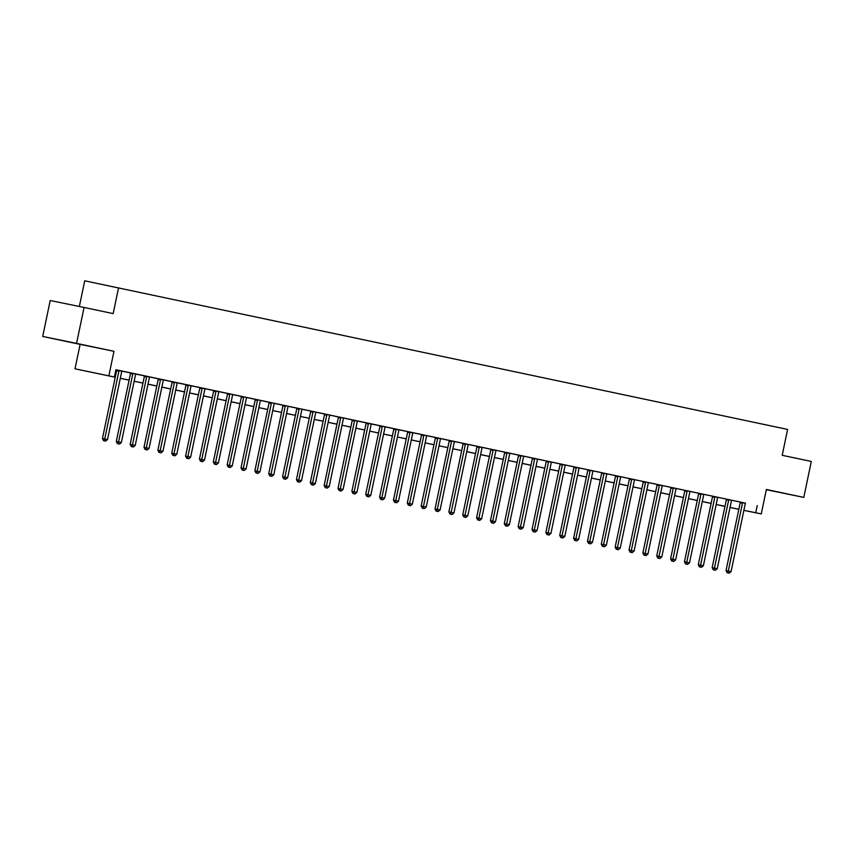 <?xml version="1.0" encoding="UTF-8"?>
<svg xmlns="http://www.w3.org/2000/svg" width="854" height="854" viewBox="0 0 854 854"><rect width="100%" height="100%" fill="white"/><g stroke="black" fill="none" stroke-linecap="round" stroke-linejoin="round"><path stroke-width="1.28" d="M67.178 341.568L85.528 345.368L67.178 341.568M766.348 489.641L783.385 493.164L766.358 489.577M115.237 377.233L75.013 368.811L115.247 377.19M80.116 344.375L113.977 351.304L76.561 343.383L84.066 307.451L50.205 300.512L42.7 336.455L80.116 344.375L75.013 368.811M79.347 306.479L84.717 280.806L787.601 429.423L782.2 455.299L811.3 461.459L803.795 497.402L766.38 489.47L761.277 513.916L743.877 510.35M766.326 489.705L803.795 497.402M724.939 506.454L721.865 505.803L724.95 506.433M76.561 343.383L42.7 336.455M745.51 503.155L115.909 369.729L114.415 376.924M115.898 369.825L116.635 369.985M121.93 371.106L130.491 372.92M135.786 374.041L144.347 375.856M149.642 376.977L158.203 378.781M163.498 379.902L172.06 381.717M177.354 382.838L185.916 384.652M191.211 385.773L199.772 387.588M205.067 388.709L213.628 390.524M218.923 391.644L227.484 393.459M232.779 394.58L241.351 396.395M246.646 397.516L255.207 399.33M260.502 400.451L269.063 402.266M274.358 403.387L282.92 405.202M288.214 406.323L296.776 408.137M302.07 409.258L315.959 412.14M315.927 412.183L338.344 416.933M343.639 418.054L352.2 419.869M354.485 420.285L354.506 420.478A1.473 1.132 101.6 0 1 354.474 421.033L340.298 488.883L338.013 488.413L352.19 420.563A1.473 1.132 101.6 0 0 352.222 420.019L366.067 422.805M368.341 423.221L368.362 423.413A1.473 1.132 101.6 0 1 368.33 423.968L354.154 491.819L351.869 491.349L366.046 423.499A1.473 1.132 101.6 0 0 366.078 422.943L379.923 425.74M385.218 426.861L393.779 428.676M399.074 429.797L407.636 431.612M412.93 432.732L421.492 434.547M426.786 435.668L435.348 437.483M440.643 438.604L449.204 440.418M454.499 441.539L463.06 443.343M468.355 444.464L476.916 446.279M482.211 447.4L490.783 449.215M496.078 450.336L504.639 452.15M509.934 453.271L518.495 455.086M523.79 456.207L532.352 458.022M537.646 459.142L546.208 460.957M551.503 462.078L560.064 463.893M565.359 465.014L573.92 466.828M579.215 467.949L587.776 469.764M593.071 470.885L601.632 472.7M606.927 473.821L615.499 475.625M620.794 476.756L629.355 478.56M634.65 479.681L643.211 481.496M648.506 482.617L657.068 484.431M662.362 485.552L670.924 487.367M676.219 488.488L684.78 490.303M690.075 491.424L698.636 493.238M703.931 494.359L712.492 496.174M717.787 497.295L726.348 499.11M731.643 500.23L740.215 502.045M728.056 572.959L729.167 573.194L728.056 572.959L728.302 571.059L731.077 571.646L745.254 503.796A1.473 1.132 101.6 0 1 745.446 503.273L740.226 502.184A1.473 1.132 101.6 0 1 740.194 502.739L726.017 570.589L728.302 571.059L742.478 503.209A1.473 1.132 101.6 0 0 742.51 502.654L742.489 502.462M714.2 570.024L715.31 570.259L714.2 570.024L714.446 568.124L717.221 568.711L731.398 500.86A1.473 1.132 101.6 0 1 731.59 500.337L726.37 499.248A1.473 1.132 101.6 0 1 726.338 499.803L712.161 567.654L714.446 568.124L728.622 500.273A1.473 1.132 101.6 0 0 728.654 499.718L728.633 499.526M700.344 567.088L701.454 567.323L700.344 567.088L700.59 565.188L703.365 565.775L717.541 497.925A1.473 1.132 101.6 0 1 717.734 497.402L712.514 496.313A1.473 1.132 101.6 0 1 712.482 496.868L698.305 564.718L700.59 565.188L714.766 497.338A1.473 1.132 101.6 0 0 714.798 496.782L714.777 496.59M686.488 564.152L687.598 564.387L686.488 564.152L686.733 562.252L689.509 562.839L703.675 494.989A1.473 1.132 101.6 0 1 703.867 494.466L698.647 493.377A1.473 1.132 101.6 0 1 698.615 493.932L684.449 561.783L686.733 562.252L700.91 494.402A1.473 1.132 101.6 0 0 700.942 493.847L700.92 493.655M672.632 561.227L673.742 561.452L672.632 561.227L672.877 559.317L687.054 491.466L684.759 490.997L670.593 558.847L675.642 559.904L689.818 492.053A1.473 1.132 101.6 0 1 690.011 491.53L684.78 490.249M658.776 558.292L659.886 558.527L658.776 558.292L659.021 556.381L661.786 556.968L675.962 489.118A1.473 1.132 101.6 0 1 676.154 488.605L670.934 487.517A1.473 1.132 101.6 0 1 670.902 488.061L656.726 555.911L659.021 556.381L673.198 488.531A1.473 1.132 101.6 0 0 673.23 487.976L673.208 487.783M644.919 555.356L646.019 555.591L644.919 555.356L645.165 553.445L647.93 554.032L662.106 486.182A1.473 1.132 101.6 0 1 662.298 485.67L657.078 484.581A1.473 1.132 101.6 0 1 657.046 485.125L642.87 552.976L645.165 553.445L659.331 485.595A1.473 1.132 101.6 0 0 659.363 485.04L659.352 484.848M648.528 482.574L643.222 481.645A1.473 1.132 101.6 0 1 643.19 482.2L629.014 550.051L631.309 550.51L645.475 482.659A1.473 1.132 101.6 0 0 645.507 482.115L645.496 481.912M617.196 549.485L618.307 549.72L617.196 549.485L617.442 547.574L620.217 548.161L634.394 480.311A1.473 1.132 101.6 0 1 634.586 479.799L629.366 478.71A1.473 1.132 101.6 0 1 629.334 479.265L615.158 547.115L617.442 547.574L631.618 479.724A1.473 1.132 101.6 0 0 631.65 479.179L631.629 478.977M603.34 546.549L604.451 546.784L603.34 546.549L603.586 544.649L606.361 545.236L620.538 477.386A1.473 1.132 101.6 0 1 620.73 476.863L615.51 475.774A1.473 1.132 101.6 0 1 615.478 476.329L601.301 544.179L603.586 544.649L617.762 476.799A1.473 1.132 101.6 0 0 617.794 476.244L617.773 476.052M589.484 543.614L590.594 543.849L589.484 543.614L589.73 541.714L592.505 542.301L606.682 474.45A1.473 1.132 101.6 0 1 606.874 473.927L601.654 472.838A1.473 1.132 101.6 0 1 601.622 473.394L587.445 541.244L589.73 541.714L603.906 473.863A1.473 1.132 101.6 0 0 603.938 473.308L603.917 473.116M575.628 540.678L576.738 540.913L575.628 540.678L575.874 538.778L578.649 539.365L592.825 471.515A1.473 1.132 101.6 0 1 593.018 470.992L587.798 469.903A1.473 1.132 101.6 0 1 587.765 470.458L573.589 538.308L575.874 538.778L590.05 470.928A1.473 1.132 101.6 0 0 590.082 470.373L590.061 470.18M561.772 537.742L562.882 537.977L561.772 537.742L562.017 535.842L564.793 536.429L578.959 468.579A1.473 1.132 101.6 0 1 579.151 468.056L573.931 466.967A1.473 1.132 101.6 0 1 573.899 467.522L559.733 535.373L562.017 535.842L576.194 467.992A1.473 1.132 101.6 0 0 576.226 467.437L576.204 467.245M547.916 534.807L549.026 535.042L547.916 534.807L548.161 532.907L550.926 533.494L565.102 465.643A1.473 1.132 101.6 0 1 565.295 465.12L560.075 464.032A1.473 1.132 101.6 0 1 560.043 464.587L545.877 532.437L548.161 532.907L562.338 465.056A1.473 1.132 101.6 0 0 562.37 464.501L562.348 464.309M534.06 531.871L535.17 532.106L534.06 531.871L534.305 529.971L537.07 530.558L551.246 462.708A1.473 1.132 101.6 0 1 551.438 462.185L546.218 461.096A1.473 1.132 101.6 0 1 546.186 461.651L532.01 529.501L534.305 529.971L548.481 462.121A1.473 1.132 101.6 0 0 548.514 461.566L548.492 461.373M537.668 459.1L532.362 458.16A1.473 1.132 101.6 0 1 532.33 458.715L518.154 526.566L520.449 527.035L534.615 459.185A1.473 1.132 101.6 0 0 534.647 458.63L534.636 458.438M506.347 526.011L507.447 526.245L506.347 526.011L506.593 524.1L509.358 524.687L523.534 456.837A1.473 1.132 101.6 0 1 523.726 456.324L518.506 455.225A1.473 1.132 101.6 0 1 518.474 455.78L504.298 523.63L506.593 524.1L520.759 456.249A1.473 1.132 101.6 0 0 520.791 455.694L520.78 455.502M492.48 523.075L493.591 523.31L492.48 523.075L492.726 521.164L495.501 521.751L509.678 453.901A1.473 1.132 101.6 0 1 509.87 453.389L504.65 452.3A1.473 1.132 101.6 0 1 504.618 452.844L490.442 520.694L492.726 521.164L506.902 453.314A1.473 1.132 101.6 0 0 506.934 452.759L506.913 452.567M478.624 520.139L479.734 520.374L478.624 520.139L478.87 518.229L481.645 518.816L495.822 450.965A1.473 1.132 101.6 0 1 496.014 450.453L490.794 449.364A1.473 1.132 101.6 0 1 490.762 449.919L476.585 517.759L478.87 518.229L493.046 450.378A1.473 1.132 101.6 0 0 493.078 449.834L493.057 449.631M464.768 517.204L465.878 517.439L464.768 517.204L465.014 515.293L467.789 515.88L481.966 448.03A1.473 1.132 101.6 0 1 482.158 447.517L476.938 446.428A1.473 1.132 101.6 0 1 476.906 446.984L462.729 514.834L465.014 515.293L479.19 447.443A1.473 1.132 101.6 0 0 479.222 446.898L479.201 446.695M450.912 514.268L452.022 514.503L450.912 514.268L451.158 512.368L453.933 512.955L468.109 445.105A1.473 1.132 101.6 0 1 468.302 444.582L463.081 443.493A1.473 1.132 101.6 0 1 463.049 444.048L448.873 511.898L451.158 512.368L465.334 444.518A1.473 1.132 101.6 0 0 465.366 443.963L465.345 443.77M437.056 511.332L438.166 511.567L437.056 511.332L437.301 509.432L440.077 510.019L454.243 442.169A1.473 1.132 101.6 0 1 454.435 441.646L449.215 440.557A1.473 1.132 101.6 0 1 449.183 441.112L435.017 508.963L437.301 509.432L451.478 441.582A1.473 1.132 101.6 0 0 451.51 441.027L451.488 440.835M423.2 508.397L424.31 508.632L423.2 508.397L423.445 506.497L426.21 507.084L440.386 439.234A1.473 1.132 101.6 0 1 440.579 438.71L435.359 437.622A1.473 1.132 101.6 0 1 435.326 438.177L421.161 506.027L423.445 506.497L437.622 438.646A1.473 1.132 101.6 0 0 437.654 438.091L437.632 437.899M426.808 435.615L421.502 434.686A1.473 1.132 101.6 0 1 421.47 435.241L407.294 503.091L409.589 503.561L423.765 435.711A1.473 1.132 101.6 0 0 423.797 435.156L423.776 434.964M395.487 502.526L396.598 502.76L395.487 502.526L395.733 500.625L398.498 501.213L412.674 433.362A1.473 1.132 101.6 0 1 412.866 432.839L407.646 431.75A1.473 1.132 101.6 0 1 407.614 432.305L393.438 500.156L395.733 500.625L409.899 432.775A1.473 1.132 101.6 0 0 409.931 432.22L409.92 432.028M381.631 499.59L382.731 499.825L381.631 499.59L381.877 497.69L384.642 498.277L398.818 430.427A1.473 1.132 101.6 0 1 399.01 429.904L393.79 428.815A1.473 1.132 101.6 0 1 393.758 429.37L379.582 497.22L381.877 497.69L396.042 429.84A1.473 1.132 101.6 0 0 396.075 429.284L396.064 429.092M385.239 426.819L379.934 425.879A1.473 1.132 101.6 0 1 379.902 426.434L365.726 494.285L368.01 494.754L382.186 426.904A1.473 1.132 101.6 0 0 382.218 426.349L382.208 426.157M343.671 418.012L338.365 417.083A1.473 1.132 101.6 0 1 338.333 417.638L324.157 485.478L326.441 485.947L340.618 418.097A1.473 1.132 101.6 0 0 340.65 417.553L340.629 417.35M302.092 409.205L296.776 408.084M288.236 406.269L282.909 405.148M274.38 403.334L269.053 402.213M260.523 400.398L255.197 399.277M246.667 397.462L241.34 396.341M232.811 394.537L227.484 393.406M201.48 461.448L202.59 461.683L201.48 461.448L201.725 459.537L215.902 391.687L213.617 391.217L199.441 459.068L204.501 460.125L218.677 392.274A1.473 1.132 101.6 0 1 218.87 391.751L213.628 390.47M187.624 458.513L188.734 458.747L187.624 458.513L187.869 456.602L202.046 388.751L199.751 388.282L185.585 456.132L190.645 457.189L204.811 389.339A1.473 1.132 101.6 0 1 205.003 388.826L199.772 387.535M173.768 455.577L174.878 455.812L173.768 455.577L174.013 453.666L188.19 385.816L185.894 385.346L171.729 453.196L176.778 454.253L190.954 386.403A1.473 1.132 101.6 0 1 191.147 385.891L185.916 384.599M159.911 452.641L161.022 452.876L159.911 452.641L160.157 450.731L174.333 382.88L172.038 382.421L157.862 450.271L162.922 451.318L177.098 383.467A1.473 1.132 101.6 0 1 177.29 382.955L172.06 381.674M146.055 449.706L147.166 449.941L146.055 449.706L146.301 447.795L160.467 379.955L158.182 379.486L144.006 447.336L149.066 448.382L163.242 380.542A1.473 1.132 101.6 0 1 163.434 380.019L158.193 378.738M132.199 446.77L133.299 447.005L132.199 446.77L132.445 444.87L146.61 377.02L144.326 376.55L130.15 444.4L135.21 445.457L149.386 377.607A1.473 1.132 101.6 0 1 149.578 377.084L144.337 375.803M135.807 373.988L130.502 373.059A1.473 1.132 101.6 0 1 130.47 373.614L116.293 441.465L118.578 441.934L132.754 374.084A1.473 1.132 101.6 0 0 132.786 373.529L132.776 373.337M104.476 440.899L105.586 441.134L104.476 440.899L104.722 438.999L107.497 439.586L121.674 371.736A1.473 1.132 101.6 0 1 121.866 371.212L116.646 370.124A1.473 1.132 101.6 0 1 116.614 370.679L102.437 438.529L104.722 438.999L118.898 371.148A1.473 1.132 101.6 0 0 118.93 370.593L118.909 370.401M113.977 351.304L108.874 375.749M757.231 505.547L755.726 512.742L761.277 513.916M84.066 307.451L113.166 313.61L118.578 287.734M738.817 509.315L730.021 507.436M724.961 506.369L716.164 504.5M711.104 503.433L702.308 501.565M697.248 500.497L688.452 498.629M683.392 497.562L674.585 495.694M669.536 494.626L660.729 492.758M655.68 491.69L646.873 489.822M641.824 488.755L633.017 486.887M627.968 485.819L619.161 483.962M614.101 482.884L605.305 481.026M600.245 479.948L591.448 478.091M586.388 477.012L577.592 475.155M572.532 474.087L563.736 472.219M558.676 471.152L549.869 469.284M544.82 468.216L536.013 466.348M530.964 465.281L522.157 463.412M517.108 462.345L508.301 460.477M503.252 459.409L494.445 457.541M489.385 456.474L480.588 454.606M475.529 453.538L466.732 451.681M461.672 450.602L452.876 448.745L461.683 450.56M447.816 447.667L439.02 445.809L447.827 447.624M433.96 444.731L425.164 442.874L433.971 444.688M420.104 441.806L411.297 439.938L420.115 441.753M406.248 438.871L397.441 437.002L406.258 438.828M392.392 435.935L383.585 434.067L392.402 435.892M378.536 432.999L369.729 431.131L378.536 432.957M355.883 428.153L364.679 430.021L355.872 428.196M350.813 427.128L342.016 425.26L350.823 427.085M336.956 424.192L328.16 422.324L336.967 424.15M323.1 421.257L314.304 419.399M300.448 416.421L309.255 418.279L300.448 416.464M286.592 413.485L295.399 415.343L286.581 413.528M272.736 410.55L281.542 412.407L272.725 410.593M258.879 407.614L267.686 409.472L258.869 407.657M253.819 406.589L245.013 404.721M239.953 403.654L231.156 401.786M226.096 400.718L217.3 398.85M212.24 397.783L203.444 395.914M198.384 394.847L189.588 392.979M184.528 391.911L175.732 390.043M170.672 388.976L161.865 387.118M156.816 386.04L148.009 384.183M142.96 383.104L134.153 381.247M129.103 380.169L120.297 378.311M743.887 510.308L755.726 512.742M120.307 378.269L129.103 380.126M134.163 381.204L142.97 383.062M148.02 384.14L156.826 385.997M161.876 387.065L170.683 388.933M175.732 390L184.539 391.869M189.588 392.936L198.395 394.804M203.455 395.872L212.251 397.74M217.311 398.807L226.107 400.675M231.167 401.743L239.963 403.611M245.023 404.679L253.819 406.547M314.304 419.346L323.111 421.214M466.743 451.627L475.539 453.495M480.599 454.563L489.395 456.431M494.455 457.498L503.252 459.367M508.311 460.434L517.108 462.302M522.168 463.37L530.974 465.238M536.024 466.305L544.831 468.173M549.88 469.241L558.687 471.109M563.736 472.177L572.543 474.034M577.603 475.112L586.399 476.97M591.459 478.048L600.255 479.905M605.315 480.983L614.111 482.841M619.171 483.908L627.968 485.777M633.027 486.844L641.824 488.712M646.884 489.78L655.691 491.648M660.74 492.715L669.547 494.583M674.596 495.651L683.403 497.519M688.452 498.587L697.259 500.455M702.319 501.522L711.115 503.39M716.175 504.458L724.971 506.315M730.031 507.393L738.827 509.251M726.017 570.589L727.149 572.778M729.167 573.194L731.077 571.646M712.161 567.654L713.282 569.842M715.31 570.259L717.221 568.711M698.305 564.718L699.426 566.907M701.454 567.323L703.365 565.775M684.449 561.783L685.57 563.971M687.598 564.387L689.509 562.839M687.054 491.466A1.473 1.132 101.6 0 0 687.086 490.911L687.064 490.719M684.759 490.997A1.473 1.132 101.6 0 0 684.791 490.442L684.769 490.239M670.593 558.847L671.714 561.035M673.742 561.452L675.642 559.904M656.726 555.911L657.858 558.1M659.886 558.527L661.786 556.968M642.87 552.976L644.001 555.164M646.019 555.591L647.93 554.032M631.063 552.421L632.163 552.655L631.063 552.421L631.309 550.51L634.074 551.097L648.25 483.247A1.473 1.132 101.6 0 1 648.442 482.734L648.538 482.563M629.014 550.051L630.145 552.228M632.163 552.655L634.074 551.097M615.158 547.115L616.289 549.293M618.307 549.72L620.217 548.161M601.301 544.179L602.433 546.357M604.451 546.784L606.361 545.236M587.445 541.244L588.566 543.422M590.594 543.849L592.505 542.301M573.589 538.308L574.71 540.497M576.738 540.913L578.649 539.365M559.733 535.373L560.854 537.561M562.882 537.977L564.793 536.429M545.877 532.437L546.998 534.625M549.026 535.042L550.926 533.494M532.01 529.501L533.142 531.69M535.17 532.106L537.07 530.558M520.203 528.936L521.303 529.17L520.203 528.936L520.449 527.035L523.214 527.623L537.39 459.772A1.473 1.132 101.6 0 1 537.582 459.249L537.678 459.078M518.154 526.566L519.285 528.754M521.303 529.17L523.214 527.623M504.298 523.63L505.429 525.818M507.447 526.245L509.358 524.687M490.442 520.694L491.573 522.883M493.591 523.31L495.501 521.751M476.585 517.759L477.717 519.947M479.734 520.374L481.645 518.816M462.729 514.834L463.85 517.012M465.878 517.439L467.789 515.88M448.873 511.898L449.994 514.076M452.022 514.503L453.933 512.955M435.017 508.963L436.138 511.14M438.166 511.567L440.077 510.019M421.161 506.027L422.282 508.215M424.31 508.632L426.21 507.084M409.344 505.461L410.454 505.696L409.344 505.461L409.589 503.561L412.354 504.148L426.53 436.298A1.473 1.132 101.6 0 1 426.722 435.775L426.819 435.604M407.294 503.091L408.425 505.28M410.454 505.696L412.354 504.148M393.438 500.156L394.569 502.344M396.598 502.76L398.498 501.213M379.582 497.22L380.713 499.409M382.731 499.825L384.642 498.277M367.764 496.654L368.875 496.889L367.764 496.654L368.01 494.754L370.785 495.341L384.962 427.491A1.473 1.132 101.6 0 1 385.154 426.968L385.25 426.797M365.726 494.285L366.857 496.473M368.875 496.889L370.785 495.341M353.908 493.729L355.018 493.964L353.908 493.729L354.154 491.819L356.929 492.406L371.106 424.555A1.473 1.132 101.6 0 1 371.298 424.032L371.394 423.872M351.869 491.349L353.001 493.537M355.018 493.964L356.929 492.406M340.052 490.794L341.162 491.029L340.052 490.794L340.298 488.883L343.073 489.47L357.25 421.62A1.473 1.132 101.6 0 1 357.442 421.107L357.538 420.937M338.013 488.413L339.134 490.602M341.162 491.029L343.073 489.47M326.196 487.858L327.306 488.093L326.196 487.858L326.441 485.947L329.217 486.534L343.393 418.684A1.473 1.132 101.6 0 1 343.586 418.172L343.671 418.001M324.157 485.478L325.278 487.666M327.306 488.093L329.217 486.534M326.762 415.161L324.467 414.702L310.301 482.553L312.585 483.012L326.762 415.161A1.473 1.132 101.6 0 0 326.794 414.617L326.772 414.414M312.34 484.923L313.45 485.157L312.34 484.923L312.585 483.012L315.361 483.599L329.527 415.749A1.473 1.132 101.6 0 1 329.719 415.236L329.815 415.065M324.467 414.702A1.473 1.132 101.6 0 0 324.499 414.147L324.488 413.934M310.301 482.553L311.422 484.73M313.45 485.157L315.361 483.599M312.906 412.236L310.61 411.767L296.445 479.617L298.729 480.087L312.906 412.236A1.473 1.132 101.6 0 0 312.938 411.681L312.916 411.489M298.484 481.987L299.594 482.222L298.484 481.987L298.729 480.087L301.494 480.674L315.67 412.824A1.473 1.132 101.6 0 1 315.863 412.301L315.959 412.13M310.61 411.767A1.473 1.132 101.6 0 0 310.642 411.212L310.632 410.998M296.445 479.617L297.566 481.795M299.594 482.222L301.494 480.674M299.049 409.301L296.754 408.831L282.578 476.681L284.873 477.151L299.049 409.301A1.473 1.132 101.6 0 0 299.081 408.746L299.06 408.554M284.628 479.051L285.738 479.286L284.628 479.051L284.873 477.151L287.638 477.738L301.814 409.888A1.473 1.132 101.6 0 1 302.006 409.365L302.102 409.194M296.754 408.831A1.473 1.132 101.6 0 0 296.786 408.276L296.765 408.073M282.578 476.681L283.709 478.859M285.738 479.286L287.638 477.738M285.183 406.365L282.898 405.896L268.722 473.746L271.017 474.216L285.183 406.365A1.473 1.132 101.6 0 0 285.215 405.81L285.204 405.618M270.771 476.116L271.882 476.351L270.771 476.116L271.017 474.216L273.782 474.803L287.958 406.952A1.473 1.132 101.6 0 1 288.15 406.429L288.246 406.258M282.898 405.896A1.473 1.132 101.6 0 0 282.93 405.34L282.909 405.138M268.722 473.746L269.853 475.934M271.882 476.351L273.782 474.803M271.326 403.43L269.042 402.96L254.866 470.81L257.161 471.28L271.326 403.43A1.473 1.132 101.6 0 0 271.358 402.874L271.348 402.682M256.915 473.18L258.015 473.415L256.915 473.18L257.161 471.28L259.926 471.867L274.102 404.017A1.473 1.132 101.6 0 1 274.294 403.494L274.39 403.323M269.042 402.96A1.473 1.132 101.6 0 0 269.074 402.405L269.053 402.202M254.866 470.81L255.997 472.999M258.015 473.415L259.926 471.867M257.47 400.494L255.186 400.024L241.009 467.875L243.294 468.344L257.47 400.494A1.473 1.132 101.6 0 0 257.502 399.939L257.492 399.747M243.048 470.244L244.159 470.479L243.048 470.244L243.294 468.344L246.069 468.931L260.246 401.081A1.473 1.132 101.6 0 1 260.438 400.558L260.534 400.387M255.186 400.024A1.473 1.132 101.6 0 0 255.218 399.469L255.197 399.266M241.009 467.875L242.141 470.063M244.159 470.479L246.069 468.931M243.614 397.558L241.33 397.089L227.153 464.939L229.438 465.409L243.614 397.558A1.473 1.132 101.6 0 0 243.646 397.003L243.625 396.811M229.192 467.309L230.302 467.544L229.192 467.309L229.438 465.409L232.213 465.996L246.39 398.145A1.473 1.132 101.6 0 1 246.582 397.622L246.678 397.452M241.33 397.089A1.473 1.132 101.6 0 0 241.362 396.534L241.34 396.331M227.153 464.939L228.285 467.127M230.302 467.544L232.213 465.996M229.758 394.623L227.474 394.153L213.297 462.003L215.582 462.473L229.758 394.623A1.473 1.132 101.6 0 0 229.79 394.068L229.769 393.875M215.336 464.373L216.446 464.608L215.336 464.373L215.582 462.473L218.357 463.06L232.534 395.21A1.473 1.132 101.6 0 1 232.726 394.687L232.822 394.516M227.474 394.153A1.473 1.132 101.6 0 0 227.506 393.598L227.484 393.395M213.297 462.003L214.418 464.192M216.446 464.608L218.357 463.06M215.902 391.687A1.473 1.132 101.6 0 0 215.934 391.132L215.913 390.94M213.617 391.217A1.473 1.132 101.6 0 0 213.649 390.662L213.628 390.459M199.441 459.068L200.562 461.256M202.59 461.683L204.501 460.125M202.046 388.751A1.473 1.132 101.6 0 0 202.078 388.196L202.056 388.004M199.751 388.282A1.473 1.132 101.6 0 0 199.783 387.737L199.772 387.524M185.585 456.132L186.706 458.32M188.734 458.747L190.645 457.189M188.19 385.816A1.473 1.132 101.6 0 0 188.222 385.261L188.2 385.069M185.894 385.346A1.473 1.132 101.6 0 0 185.926 384.802L185.916 384.588M171.729 453.196L172.85 455.385M174.878 455.812L176.778 454.253M174.333 382.88A1.473 1.132 101.6 0 0 174.365 382.336L174.344 382.133M172.038 382.421A1.473 1.132 101.6 0 0 172.07 381.866L172.049 381.653M157.862 450.271L158.993 452.449M161.022 452.876L162.922 451.318M160.467 379.955A1.473 1.132 101.6 0 0 160.499 379.4L160.488 379.197M158.182 379.486A1.473 1.132 101.6 0 0 158.214 378.93L158.193 378.717M144.006 447.336L145.137 449.514M147.166 449.941L149.066 448.382M146.61 377.02A1.473 1.132 101.6 0 0 146.642 376.465L146.632 376.272M144.326 376.55A1.473 1.132 101.6 0 0 144.358 375.995L144.337 375.781M130.15 444.4L131.281 446.578M133.299 447.005L135.21 445.457M118.332 443.834L119.443 444.069L118.332 443.834L118.578 441.934L121.353 442.521L135.53 374.671A1.473 1.132 101.6 0 1 135.722 374.148L135.818 373.977M116.293 441.465L117.425 443.653M119.443 444.069L121.353 442.521M102.437 438.529L103.569 440.717M105.586 441.134L107.497 439.586M742.478 503.209L740.194 502.739M742.51 502.654L740.226 502.184M728.622 500.273L726.338 499.803M728.654 499.718L726.37 499.248M714.766 497.338L712.482 496.868M714.798 496.782L712.514 496.313M700.91 494.402L698.615 493.932M700.942 493.847L698.647 493.377M687.086 490.911L684.791 490.442M673.198 488.531L670.902 488.061M673.23 487.976L670.934 487.517M659.331 485.595L657.046 485.125M659.363 485.04L657.078 484.581M645.475 482.659L643.19 482.2M645.507 482.115L643.222 481.645M631.618 479.724L629.334 479.265M631.65 479.179L629.366 478.71M617.762 476.799L615.478 476.329M617.794 476.244L615.51 475.774M603.906 473.863L601.622 473.394M603.938 473.308L601.654 472.838M590.05 470.928L587.765 470.458M590.082 470.373L587.798 469.903M576.194 467.992L573.899 467.522M576.226 467.437L573.931 466.967M562.338 465.056L560.043 464.587M562.37 464.501L560.075 464.032M548.481 462.121L546.186 461.651M548.514 461.566L546.218 461.096M534.615 459.185L532.33 458.715M534.647 458.63L532.362 458.16M520.759 456.249L518.474 455.78M520.791 455.694L518.506 455.225M506.902 453.314L504.618 452.844M506.934 452.759L504.65 452.3M493.046 450.378L490.762 449.919M493.078 449.834L490.794 449.364M479.19 447.443L476.906 446.984M479.222 446.898L476.938 446.428M465.334 444.518L463.049 444.048M465.366 443.963L463.081 443.493M451.478 441.582L449.183 441.112M451.51 441.027L449.215 440.557M437.622 438.646L435.326 438.177M437.654 438.091L435.359 437.622M423.765 435.711L421.47 435.241M423.797 435.156L421.502 434.686M409.899 432.775L407.614 432.305M409.931 432.22L407.646 431.75M396.042 429.84L393.758 429.37M396.075 429.284L393.79 428.815M382.186 426.904L379.902 426.434M382.218 426.349L379.934 425.879M368.33 423.968L366.046 423.499M368.362 423.413L366.078 422.943M354.474 421.033L352.19 420.563M354.506 420.478L352.222 420.019M340.618 418.097L338.333 417.638M340.65 417.553L338.365 417.083M326.794 414.617L324.499 414.147M312.938 411.681L310.642 411.212M299.081 408.746L296.786 408.276M285.215 405.81L282.93 405.34M271.358 402.874L269.074 402.405M257.502 399.939L255.218 399.469M243.646 397.003L241.362 396.534M229.79 394.068L227.506 393.598M215.934 391.132L213.649 390.662M202.078 388.196L199.783 387.737M188.222 385.261L185.926 384.802M174.365 382.336L172.07 381.866M160.499 379.4L158.214 378.93M146.642 376.465L144.358 375.995M132.754 374.084L130.47 373.614M132.786 373.529L130.502 373.059M118.898 371.148L116.614 370.679M118.93 370.593L116.646 370.124"/></g></svg>
